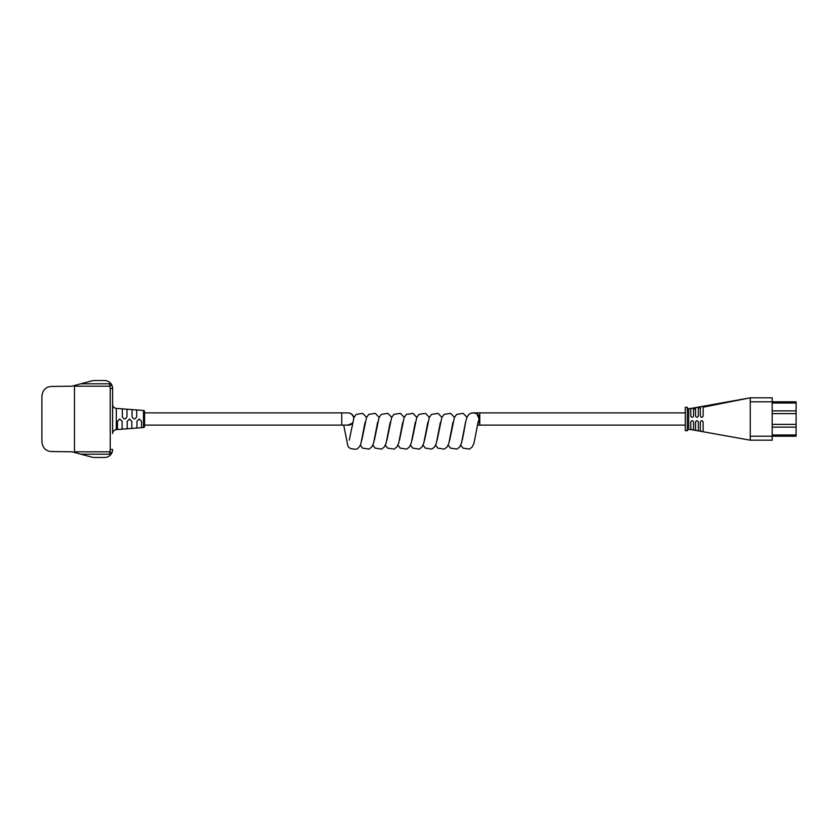 <?xml version="1.0" encoding="UTF-8"?>
<svg xmlns="http://www.w3.org/2000/svg" width="838" height="838" viewBox="0 0 838 838"><rect width="100%" height="100%" fill="white"/><g stroke="black" fill="none" stroke-linecap="round" stroke-linejoin="round"><path stroke-width="1.26" d="M112.617 433.581L112.617 388.518L112.617 433.581A3.991 3.991 0 0 1 116.304 429.601L143.487 427.537A1.194 1.194 0 0 0 144.586 426.343L144.586 425.117L341.736 425.117L341.736 412.883L144.586 412.883L144.586 411.657L144.586 426.343M143.487 427.537L143.487 410.463A1.194 1.194 0 0 1 144.586 411.657M112.617 404.419A3.991 3.991 0 0 0 116.304 408.399L116.304 429.601M139.244 419L141.559 421.315L141.559 427.673L136.929 428.029L136.929 421.315L139.244 419M129.523 419L131.828 421.315L131.828 428.417L127.208 428.763L127.208 421.315L129.523 419M119.792 419L122.107 421.315L122.107 429.15L117.477 429.506L117.477 421.315L119.792 419M126.967 409.216L126.967 416.685C125.438 419.66 123.898 419.66 122.348 416.685L122.348 408.86L126.967 409.216M136.699 409.96L136.699 416.685C135.169 419.66 133.619 419.66 132.069 416.685L132.069 409.604L136.699 409.96M143.487 410.463L116.304 408.399M74.111 452.352L74.488 451.808L109.715 451.808L109.715 454.196A2.388 2.388 0 0 0 111.894 452.803A7.971 7.971 0 0 0 112.617 449.482A7.971 7.971 0 0 1 111.894 452.803A2.388 2.388 0 0 1 109.715 454.196A2.388 2.388 0 0 0 111.894 452.803A7.971 7.971 0 0 1 104.645 457.454L94.589 457.454A11.962 11.962 0 0 1 91.478 457.035L72.078 451.808L51.369 451.525C45.86 451.169 42.707 447.963 41.9 441.919L41.9 396.081C42.696 390.037 45.86 386.842 51.369 386.475L71.9 386.192L91.489 380.955A11.962 11.962 0 0 1 94.579 380.546L104.645 380.546A7.971 7.971 0 0 1 111.894 385.197A2.388 2.388 0 0 0 109.715 383.804A2.388 2.388 0 0 1 111.894 385.197A7.971 7.971 0 0 1 112.617 388.518L110.228 388.518A5.583 5.583 0 0 0 109.715 386.192L74.488 386.192L74.069 385.616M74.488 451.808L74.488 386.192M109.715 454.196L80.951 454.196M80.846 383.804L109.715 383.804L109.715 386.192L111.894 385.197A7.971 7.971 0 0 1 112.617 388.518M688.721 426.825L688.647 425.117M688.679 412.118L688.731 410.295M688.731 410.243L688.721 427.914M687.296 407.383L688.721 410.086M687.38 408.881L687.296 407.289L685.295 407.289L685.295 430.711L687.296 430.711L687.38 408.881M690.784 409.677L690.784 408.609L693.571 408.096L693.571 415.983C692.628 417.774 691.696 417.774 690.784 415.983L690.784 409.677M695.561 408.724L695.561 407.718L698.358 407.205L698.358 415.983C697.415 417.774 696.483 417.774 695.561 415.983L695.561 408.724L693.571 409.112M700.348 407.76L700.348 406.839L703.145 406.325L703.145 415.983C702.202 417.774 701.27 417.774 700.348 415.983L700.348 407.76L698.358 408.158M750.261 440.191L750.261 436.2L772.186 436.2L772.186 440.191L750.261 440.191L688.647 429.161L687.296 430.711M750.261 401.8L750.261 397.809L772.186 397.809L772.186 401.8L750.261 401.8L750.261 436.2M700.348 431.161L700.348 422.059C701.27 420.257 702.202 420.257 703.145 422.059L703.145 431.675L700.348 431.161M690.784 429.391L690.784 422.059C691.696 420.257 692.628 420.257 693.571 422.059L693.571 429.904L690.784 429.391M695.561 430.282L695.561 422.059C696.483 420.257 697.415 420.257 698.358 422.059L698.358 430.795L695.561 430.282M796.1 434.985L796.1 401.8L772.186 401.8L772.186 436.2L796.1 436.2L796.1 434.985L772.186 434.985M353.908 417.649A6.117 6.023 -90 0 0 348.032 412.883L341.736 412.883M469.458 414.171A6.117 5.992 90 0 1 474.235 412.987L473.292 412.883M462.272 440.17L464.043 431.245C466.169 418.246 466.913 414.066 472.129 412.987L474.235 412.987C471.825 412.652 476.466 413.04 477.063 414.223L479.127 418.969L477.943 422.687M112.617 425.117L112.617 419M347.822 425.117L352.421 423.232M352.4 423.368A6.117 6.065 180 0 1 347.173 425.117M111.894 452.803L109.715 451.808A5.583 5.583 0 0 0 110.228 449.482L110.228 388.518M111.894 385.197A2.388 2.388 0 0 0 109.715 383.804M112.617 449.482L110.228 449.482M688.647 408.839L750.261 397.809L703.145 407.205M796.1 413.616L772.186 413.616M796.1 410.871L772.186 410.871M796.1 424.384L772.186 424.384M796.1 427.129L772.186 427.129M796.1 403.015L772.186 403.015M473.135 412.883L473.795 412.883A6.117 5.992 90 0 1 479.786 419L479.786 425.117L685.295 425.117M473.795 412.883L479.786 412.883L479.786 419A6.117 5.992 90 0 1 477.691 423.651M347.885 425.117L347.76 425.117A6.117 6.023 -90 0 0 352.515 422.761M353.73 418.131A6.117 6.023 -90 0 0 347.76 412.883M343.695 425.117L347.676 444.936C348.095 447.995 351.028 449.388 356.475 449.116C358.758 448.058 360.267 446.067 361.01 443.145L365.064 422.331M366.583 417.366L362.749 413.364L356.202 414.37L353.95 417.544L349.278 440.16M354.034 417.366L353.207 415.858M379.143 417.366L375.309 413.364L368.762 414.37L366.51 417.544L361.827 440.16M377.613 422.331L373.57 443.145L371.81 446.947L369.024 449.116L362.487 448.11L360.309 445.125M391.692 417.366L387.858 413.364L381.321 414.37L379.059 417.544L374.387 440.16M390.173 422.331L386.119 443.145L384.359 446.947L381.583 449.116L375.036 448.11L372.868 445.125M404.251 417.366L400.417 413.364L393.87 414.37L391.618 417.544L386.936 440.16M402.732 422.331L398.679 443.145L396.919 446.947L394.143 449.116L387.596 448.11L385.417 445.125M416.811 417.366L412.977 413.364L406.43 414.37L404.167 417.544L399.496 440.16M415.281 422.331L411.238 443.145L409.468 446.947L406.692 449.116L400.145 448.11L397.977 445.125M429.36 417.366L425.526 413.364L418.979 414.37L416.727 417.544L412.055 440.16M427.841 422.331L423.787 443.145L422.027 446.947L419.251 449.116L412.705 448.11L410.526 445.125M441.919 417.366L438.085 413.364L431.539 414.37L429.286 417.544L424.604 440.16M440.4 422.331L436.347 443.145L434.587 446.947L431.8 449.116L425.264 448.11L423.085 445.125M454.468 417.366L450.635 413.364L444.098 414.37L441.836 417.544L437.164 440.16M452.949 422.331L448.896 443.145L447.136 446.947L444.36 449.116L437.813 448.11L435.645 445.125M467.028 417.366L463.194 413.364L456.647 414.37L454.395 417.544L449.723 440.16M465.509 422.331L461.455 443.145L459.695 446.947L456.92 449.116L450.373 448.11L448.194 445.125M478.058 422.331L474.025 443.082L472.265 446.916L469.5 449.105L462.953 448.131L460.753 445.125M341.736 425.117L347.76 425.117M479.786 412.883L685.295 412.883M479.786 425.117L477.367 425.117"/></g></svg>
